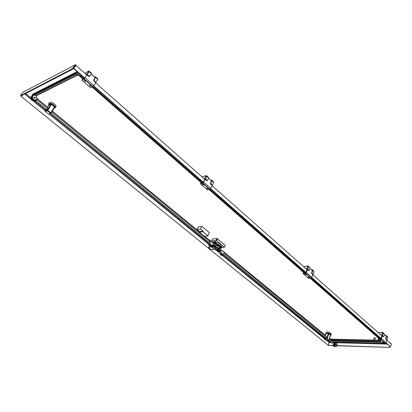 <?xml version="1.0" encoding="UTF-8"?>
<svg xmlns="http://www.w3.org/2000/svg" width="412" height="412" viewBox="0 0 412 412"><rect width="100%" height="100%" fill="white"/><g stroke="black" fill="none" stroke-linecap="round" stroke-linejoin="round"><path stroke-width="0.62" d="M209.399 232.672L201.844 226.327L198.249 226.935M73.413 67.439L74.927 64.993L22.691 92.381L20.6 95.61L21.027 95.955L72.44 69.319L71.987 68.917L73.413 67.439L73.866 67.841L72.44 69.319M20.6 95.61L71.987 68.917M76.04 64.854L74.927 64.993L75.381 65.395L73.866 67.841M75.381 65.395L75.921 65.41M75.926 65.415L76.22 64.823L76.009 65.493M76.22 64.823L73.82 68.356L84.769 77.981M93.802 85.928L203.404 182.279M210.609 188.614L305.951 272.44M311.74 277.528L381.059 338.473M385.905 342.733L390.591 346.853L385.781 342.923M73.82 68.356L73.516 68.51L84.594 78.249M93.612 86.17L203.265 182.531M210.444 188.84L305.843 272.672M311.601 277.729L380.971 338.695M386.714 340.085L391.369 344.2L390.591 346.853M86.736 74.974L75.741 65.251L73.516 68.51M391.261 344.108L390.767 343.206L390.437 343.376M75.751 65.204L75.437 65.41M390.216 346.816L389.484 347.398L337.232 345.771M333.22 345.647L328.246 345.323L333.174 345.472M389.484 347.398L337.284 345.601M389.263 347.203L389.994 346.621M330.64 341.867L329.415 341.836L328.246 345.323M327.947 340.636L329.415 341.836L328.209 345.308L20.801 96.114L328.209 345.308M91.186 85.907L89.914 85.114M91.104 86.412L89.538 85.284L91.104 86.412M85.655 81.061L84.372 80.252M85.572 81.561L83.991 80.422L85.572 81.561M86.911 74.891L84.362 78.486L82.215 79.547L81.885 80.088L84.197 78.924L86.911 74.891L88.467 76.266L89.873 76.184L91.258 73.877M89.641 76.117L89.492 76.369L89.873 76.184M85.078 77.925L93.941 85.717L95.739 82.694L93.745 80.572L93.843 79.696L95.326 76.941L94.734 77.085L91.212 73.959M93.941 85.717L93.066 86.711L90.733 87.833L81.885 80.088M90.182 84.573L90.831 84.748M91.479 85.32L91.562 85.737M84.64 79.707L85.289 79.882M85.948 80.458L86.031 80.891M87.746 72.363L88.359 72.059L87.746 72.363M89.234 71.235L91.237 73.017L91.356 73.712L89.033 71.647L88.92 70.957L84.851 73.305M88.245 76.066L90.125 75.757L91.356 73.712M85.969 74.294L87.442 73.568L86.772 74.958M88.719 75.839L87.272 74.562L89.033 71.647M95.728 77.013L97.69 78.754L97.824 79.459L95.532 77.425L94.312 79.47L94.214 80.34L94.672 81.107L94.199 81.334M95.625 82.591L96.099 82.369L97.824 79.459M87.272 74.562L86.659 74.86M89.456 76.143L88.704 76.431M95.532 77.425L95.399 76.72M96.099 82.369L94.672 81.107M208.168 188.428L207.118 187.934M208.086 188.933L206.747 188.109L208.086 188.933M203.832 184.622L202.766 184.118M203.744 185.127L202.4 184.298L203.744 185.127M205.13 179.395L204.713 179.493L203.049 182.732L200.696 183.278L200.453 183.798L202.972 183.185L205.13 179.395L206.35 180.471L207.452 180.219M203.765 182.31L210.712 188.423L212.056 185.518L210.578 184.076L210.547 183.016L211.505 180.945L208.503 178.185M210.712 188.423L209.924 189.288L207.396 189.875L200.453 183.798M207.396 187.414L207.993 187.589M203.049 183.603L203.646 183.778M205.403 176.748L205.676 177.031L206.072 176.594L205.804 176.31L205.403 176.748M206.917 175.924L208.256 177.114L208.616 177.953L206.793 176.331L206.438 175.497L202.096 176.923M206.098 180.25L207.694 179.915L208.616 177.953M207.061 180.636L206.773 180.379M203.78 178.417L205.392 178.041L204.975 179.431M206.613 180.132L205.48 179.127L206.793 176.331M212.015 180.456L213.328 181.625L213.694 182.465L211.892 180.863L210.98 182.825L211.284 184.267L210.774 184.375M211.886 185.369L212.401 185.256L213.694 182.465M205.48 179.127L204.81 179.282M206.875 180.291L206.361 180.482M211.892 180.863L211.531 180.023M212.401 185.256L211.284 184.267M309.422 277.224L308.665 276.946M309.397 277.724L308.238 277.096L309.669 277.57L309.397 277.724M306.003 274.227L305.23 273.939M305.972 274.722L304.808 274.088L305.076 273.934L306.24 274.567L305.972 274.722M307.357 269.762L306.925 269.793L305.642 272.842L303.206 273.027L303.026 273.522L305.627 273.295L306.343 272.528L307.357 269.762L308.32 270.612L309.103 270.432M306.343 272.528L311.822 277.348L312.821 274.593L311.709 273.553L311.611 272.487L312.327 270.529L310.02 268.392M311.822 277.348L311.112 278.11L308.511 278.316L303.026 273.522M308.887 276.462L309.433 276.632M305.457 273.45L306.003 273.625M307.244 267.1L307.573 267.429L307.934 267.043L307.604 266.713L307.244 267.1M308.737 266.497L310.102 268.171L308.161 265.982L303.726 266.744M308.047 270.375L309.417 270.035L310.102 268.171M308.871 270.689L308.48 270.344M305.766 268.542L307.429 268.418L307.197 269.778M308.583 270.339L307.687 269.546L308.665 266.894M312.76 270.071L314.109 271.735L312.687 270.473L312.013 272.332L312.27 273.599L311.76 273.635M312.62 274.418L313.151 274.382L314.109 271.735M307.687 269.546L306.997 269.597M312.687 270.473L312.178 269.556M313.151 274.382L312.27 273.599M383.567 342.346L383.268 342.248M383.716 342.851L382.676 342.336L383.716 342.851M380.76 339.874L380.425 339.766M380.894 340.379L379.849 339.859L380.894 340.379M382.248 335.971L381.816 335.96L380.781 338.839L378.345 338.808L378.201 339.277L380.806 339.282L381.461 338.592L382.248 335.971L383.042 336.671L383.629 336.522M381.461 338.592L385.977 342.563L386.755 339.952L385.859 339.127L385.74 338.113L386.296 336.254L384.427 334.59M385.977 342.563L385.323 343.248L382.722 343.232L378.201 339.277M383.315 341.764L383.824 341.929M380.652 339.318L380.997 339.452M381.909 333.339L382.269 333.694L382.604 333.349L382.238 332.994L381.909 333.339M383.361 332.881L384.509 334.317L382.738 332.324L378.329 332.675M382.769 336.429L383.979 336.089L384.509 334.317M383.49 336.692L383.201 336.434M380.539 334.626L382.207 334.652L382.089 335.965M383.299 336.434L382.568 335.785L383.325 333.267M386.677 335.826L387.816 337.258L386.641 336.213L386.116 337.984L386.343 339.127L385.848 339.117M386.533 339.756L387.069 339.771L387.816 337.258M382.568 335.785L381.873 335.775M386.641 336.213L386.049 335.27M387.069 339.771L386.343 339.127M217.526 245.392L216.872 245.372L217.026 245.629L217.897 245.701M219.977 246.371L219.328 244.996L216.887 243.832M207.962 235.88L204.45 236.364L199.418 232.234L199.676 231.668L197.065 229.52L200.562 228.99L203.178 231.153L202.92 231.719L207.962 235.88L209.425 232.62M201.772 226.343L200.562 228.99M198.27 226.883L197.065 229.52M202.92 231.719L199.418 232.234M199.676 231.668L203.178 231.153M216.398 245.325L217.397 246.144L218.303 246.036M220.446 245.305L220.559 245.099C220.08 243.662 218.643 242.833 216.259 242.606L215.656 242.859M213.498 242.426L211.469 240.932L212.298 239.068L217.088 238.435L217.608 238.867L216.712 240.69L216.259 240.314L217.088 238.435M211.469 240.932L216.259 240.314M221.244 247.627L224.427 247.257L225.235 245.382L217.541 238.996M224.427 247.257L216.712 240.69M212.839 246.118L213.895 246.731L212.839 246.118M218.046 250.378L219.091 250.985L218.046 250.378M215.538 244.136L213.782 243.044L213.488 243.235M220.719 248.395L218.973 247.313L218.236 248.508M220.585 248.709L221.048 248.462L220.662 247.808L220.909 247.246L215.723 242.977C214.626 242.271 213.864 242.127 213.431 242.544L213.215 243.034M221.259 247.967L220.909 247.246M208.529 247.298L209.038 246.613L211.711 246.288L212.304 245.737M215.43 246.438L216.439 247.267L214.703 249.188L211.753 249.579L210.29 249.064L208.503 247.349L211.464 246.85L212.329 246.314M220.662 247.808L218.257 245.578L218.504 245.016M218.427 245.717L218.674 245.155M218.494 246.191L217.304 245.212L216.13 245.356L217.315 246.33L218.494 246.191M216.439 247.267L218.52 247.854M218.257 245.578L215.476 243.538C214.379 242.833 213.612 242.689 213.179 243.106M215.476 243.538L215.723 242.977M221.883 246.984L221.661 246.366L220.209 245.846M221.229 247.236L221.877 247.061L221.579 246.556L220.126 246.036M221.491 247.179L221.759 246.917L220.085 246.129M220.343 246.649L220.631 246.824M220.523 246.757L220.822 246.901M221.759 246.917L221.105 246.968M216.12 242.235L215.893 241.607L214.06 241.406M215.445 242.483L216.115 242.313L215.811 241.793L214.034 241.463L214.343 241.983M215.733 242.431L215.996 242.168L214.415 241.344L214.585 242.086M214.837 242.333L214.776 242.024M215.332 242.215L215.996 242.168M216.867 249.466L217.237 248.627L219.266 248.39L218.896 249.234L216.867 249.466L217.428 249.924M220.791 253.246L221.847 253.014L223.314 254.214L222.913 255.146L221.445 253.947L220.266 254.075L220.755 254.477M221.388 250.213L223.433 251.892C224.319 251.634 224.602 252.015 224.282 253.03L223.314 254.214M219.076 251.305L220.06 251.995L221.115 251.052L218.896 249.234M222.295 255.213L222.913 255.146M219.266 248.39L220.575 249.461M221.115 251.052L219.684 251.212M220.667 253.143L220.266 254.075M221.847 253.014L221.445 253.947M211.305 244.831L212.18 245.552L213.236 244.594L215.481 246.433L215.852 245.583L210.594 241.35M209.95 245.15L210.578 245.073L210.995 244.136L209.487 242.9L210.47 241.695C210.805 240.675 210.532 240.304 209.651 240.577L209.203 240.865M208.415 241.823L207.895 243.986L208.384 244.383M208.745 242.091L209.27 242.544L210.007 241.756L209.528 241.133M209.487 242.9L209.069 243.837L207.895 243.986M214.534 246.546L215.481 246.433M210.578 245.073L209.069 243.837M219.132 250.893L217.881 250.46M219.359 250.584L218.19 250.027L217.34 250.125L217.66 250.774L218.818 251.33L219.668 251.238L219.359 250.584L219.622 249.981L218.453 249.425L218.19 250.027M219.622 249.981L219.931 250.635L219.668 251.238M218.453 249.425L217.603 249.523L217.34 250.125M213.89 246.742L212.721 246.108M214.472 246.69L213.607 245.985L212.443 245.717L212.139 246.16L213.004 246.865L214.168 247.128L214.74 246.088L213.874 245.377L213.607 245.985M212.582 245.3L212.139 246.16M212.649 245.243L212.443 245.717M213.874 245.377L212.777 245.13M51.613 103.7L51.474 104.432L51.613 103.7L50.82 103.438L50.702 104.04L48.688 103.86L50.82 103.438M55.872 106.991L55.97 106.832C56.223 106.064 55.718 105.127 54.451 104.02C52 102.279 50.29 101.893 49.306 102.861L48.786 103.706M47.421 108.444L48.322 108.026L46.566 110.03L46.365 109.577L45.995 109.746L46.355 109.17M51.201 113.145L54.775 107.377L53.323 105.539L51.474 104.432L54.523 106.95L55.244 106.708L54.559 106.976L50.46 113.326L51.191 113.207L54.775 107.377L55.316 107.326M55.244 106.708L55.424 107.244L54.724 107.46M50.877 103.453L50.769 104.174L51.443 104.401L47.828 110.236L51.191 113.207L50.558 113.269L47.416 110.699L47.828 110.236L47.148 110.009L47.416 110.699L47.097 110.406L45.181 111.281L46.319 109.139M48.693 103.855L48.863 105.065L50.733 104.045M48.771 105.194L48.575 104.746M54.734 107.444L55.414 107.208M55.126 107.434L53.416 105.482L50.733 104.04M47.097 107.887L48.863 105.065C48.807 104.21 49.435 103.917 50.743 104.185L47.148 110.009L45.171 111.06M329.049 333.334L328.874 333.813L329.049 333.334L328.421 333.107L328.302 333.566L325.856 333.365L328.858 333.797L327.138 338.896L328.776 340.482M331.294 334.245L330.81 333.293C328.56 331.938 326.968 331.634 326.036 332.386L325.779 333.154M325.882 333.699L325.856 333.365M326.041 336.918L327.107 336.939L326.84 337.732L325.758 338.381L324.749 337.691L324.919 337.186M330.161 334.57L330.862 334.518M331.33 334.127L330.501 335.394M331.042 334.982L330.877 335.306M328.472 333.123L328.426 333.617M325.98 333.756L325.82 333.087M325.877 333.71L325.722 333.396M330.64 335.327L328.925 340.42L328.534 340.631L330.563 335.208L328.874 333.813L330.542 335.193L331.016 335.023L328.766 333.735M325.217 336.032L326.052 333.571L328.323 333.607L326.603 338.705L327.138 338.896L326.711 339.246L328.699 340.621M334.503 343.15L335.208 343.284L334.606 344.123L334.513 345.385L334.034 344.545L333.277 344.525L334.086 344.391L334.498 343.855L334.503 343.15L334.122 343.139M334.513 345.385L334.843 346.245L335.898 346.672M337.227 345.792C336.738 346.858 336.146 347.017 335.45 346.265L335.214 344.138C335.703 343.078 336.29 342.923 336.985 343.665L337.227 345.792M333.267 344.015L333.478 346.204L334.534 346.626M335.523 346.363L334.086 346.224L333.725 345.333L334.482 345.354M335.883 344.69L336.475 344.535L336.558 345.241L335.965 345.4L335.883 344.69M333.277 344.525L333.725 345.333M335.929 343.248L335.208 343.284M333.756 345.359L334.956 346.338M334.668 343.175L335.548 343.531M334.163 343.139L333.797 343.278M36.92 99.833L36.333 100.559L36.92 99.833M33.552 99.992L34.196 100.523C32.759 100.543 31.801 99.776 31.327 98.221L31.595 96.547L32.914 95.733M32.048 96.063L31.096 96.799L30.823 98.473C31.497 100.353 32.651 101.058 34.284 100.58L35.587 101.043L36.333 100.559M35.617 99.9L34.196 100.523M36.596 99.148C34.917 100.533 33.537 100.034 32.455 97.654L32.728 95.975C34.387 94.605 35.762 95.095 36.853 97.433L36.596 99.148M33.181 95.491L32.224 96.233L31.951 97.907C32.43 99.462 33.387 100.234 34.829 100.209M34.021 97.036L35.396 97.526L35.308 98.097L33.928 97.603L34.021 97.036M36.859 98.509L37.131 99.297M36.22 100.734L34.891 100.26M35.19 98.154L35.041 97.706M32.146 98.52L31.899 98.643L32.533 99.158M32.213 96.248L31.554 97.129L31.899 98.643M31.554 97.129L31.945 96.928M222.264 255.383L220.817 254.467L220.559 254.647M222.011 254.997L220.523 254.714L222.006 255.569L222.011 254.997M221.527 255.286L221.069 255.291L221.326 254.961M221.095 255.152L221.043 254.817M221.605 255.095L220.914 254.92M221.254 255.316L221.414 254.997M209.919 245.32L208.441 244.373L208.194 244.553M209.651 244.908L208.158 244.62L209.667 245.5L209.651 244.908M209.167 245.207L208.709 245.222L208.982 244.877M208.817 244.965L208.709 245.222M208.74 245.114L208.688 244.723M209.245 245.006L208.544 244.836M208.894 245.243L209.064 244.908M375.368 338.206L374.287 337.711L373.607 339.622M374.688 340.116L373.622 339.606M375.512 338.134L374.086 337.67M375.322 338.355L374.168 337.644L374.117 337.964M31.976 95.229L32.79 94.188L75.952 72.239L77.569 72.074M32.502 95.826L32.291 94.981L32.79 94.188M325.341 335.296L224.432 252.417M223.69 251.804L221.502 250.007M220.76 249.399L220.41 249.111M213.174 243.168L212.906 242.951M209.909 240.484L204.826 236.313M199.537 231.966L52.448 111.158M47.545 107.125L36.884 98.37M373.9 340.07L330.702 339.102L329.502 338.705M379.246 340.194L374.755 340.091M390.53 343.062L390.066 343.047M324.486 337.809L223.026 254.884M219.071 251.65L218.484 251.171M217.433 250.311L215.378 248.637M212.149 245.995L210.697 244.805M208.194 242.761L50.238 113.666M45.758 110.004L34.253 100.595M30.782 97.762L25.647 93.565M386.235 343.32L385.132 343.294M382.717 343.227L332.391 341.914M95.646 82.848L204.939 179.436M211.984 185.663L307.161 269.778M312.77 274.737L382.053 335.965M329.183 342.532L331.531 342.593M333.277 342.64L387.12 344.097M24.71 94.049L31.111 99.277M32.883 100.719L45.253 110.818M49.27 114.098L208.034 243.672M209.914 245.346L211.299 246.34M214.76 249.162L220.399 253.761M222.264 255.414L324.244 338.52M326.804 340.606L329.147 342.516M202.287 182.923L83.935 79.089M95.126 77.544L91.17 74.031M93.843 79.691L94.312 79.47M87.782 72.394L88.317 72.033L87.782 72.394M304.859 272.914L202.704 183.294M211.505 180.945L208.472 178.252M210.594 182.913L210.98 182.825M205.464 176.794L206.015 176.547L205.464 176.794M379.998 338.844L305.359 273.362M312.327 270.529L309.994 268.459M311.657 272.358L312.013 272.332M307.646 266.785L307.929 266.765M307.311 267.156L307.867 266.991L307.311 267.156M385.06 343.294L380.539 339.328M385.781 337.974L386.116 337.984M381.96 333.406L382.563 333.061M381.986 333.401L382.527 333.287L381.986 333.401M214.209 247.066L215.641 248.235M214.508 246.608L215.888 247.736M211.464 246.85L214.431 249.27M209.038 246.613L208.791 247.174M51.675 103.721L53.833 105.019L55.229 106.662M55.424 107.244L55.357 107.831L55.105 107.439M54.698 107.501L54.183 108.335M45.305 111.539L45.171 110.946M50.954 113.341L48.534 114.191L45.402 111.637L47.318 110.761L50.46 113.326L48.534 114.191M329.095 333.354L330.512 334.168L331.042 334.961M325.83 333.071L328.421 333.107M324.254 338.834L324.847 337.124M326.603 338.705L326.654 339.179L324.378 339.127L324.326 338.654L326.603 338.705M324.234 339.009L324.177 338.716M326.711 339.246L328.431 340.647L326.155 340.59L324.44 339.194L326.711 339.246M222.032 254.848L221.156 254.364M209.682 244.774L208.812 244.27M77.647 75.056L76.591 75.108L79.382 75.916M34.412 95.157L75.7 74.325L75.339 73.717L75.952 72.239M32.342 95.893L32.28 94.981L75.427 73.099C76.498 72.656 77.925 72.939 79.701 73.944M75.7 74.325C76.946 73.923 78.435 74.402 80.17 75.772L80.932 75.025M36.009 95.914L77.09 75.329M35.684 95.641L76.591 75.108M83.873 78.738L80.35 75.654C78.244 74.201 76.57 73.552 75.339 73.717L32.198 95.553L31.873 95.383L32.28 94.981M218.293 248.374L216.877 247.215M217.217 248.652L215.96 247.622M330.702 339.102L330.47 339.792L380.116 340.951M381.105 341.816L330.774 340.59M381.553 342.207L331.222 340.956M383.165 341.352L382.805 341.038M83.667 78.841L80.17 75.772M379.313 338.829L310.169 278.218M304.174 272.965L209.002 189.535M207.535 188.248L207.179 187.934M203.198 184.447L202.828 184.123M201.628 183.072L92.206 87.148M90.594 85.732L89.94 85.16M85.063 80.886L84.403 80.309M83.064 79.135L79.567 76.071M390.231 343.191L390.488 343.196M329.389 341.909L330.733 341.945M332.484 341.991L386.327 343.402M329.379 341.924L327.798 340.631M324.455 337.902L222.985 254.982M219.122 251.83L218.082 250.975M217.541 250.537L215.311 248.714M212.077 246.072L210.65 244.908M208.24 242.941L50.109 113.722M45.691 110.112L34.124 100.657M30.776 97.922L25.523 93.627M93.066 86.711L84.197 78.924M94.214 80.34L93.74 80.567M87.947 72.151L87.802 72.636M209.924 189.288L202.972 183.185M211.011 183.891L210.542 183.994M205.66 176.501L205.511 177.088M311.112 278.11L305.627 273.295M312.105 273.398L311.647 273.429M307.671 266.775L307.373 267.46M385.483 335.45L384.442 334.529M385.323 343.248L380.806 339.282M386.235 338.999L385.787 338.988M382.295 333.045L382.053 333.699M220.049 246.216L220.575 245.011M221.048 248.462L221.29 247.895M215.285 246.458L216.315 247.303M214.703 249.188L211.737 246.767M220.338 249.27L220.744 248.338M215.157 245.011L215.564 244.084M220.023 246.294L220.399 246.69M214.199 241.432L214.631 241.932M214.755 242.014L215.054 242.143M220.06 251.995L221.532 253.2M212.18 245.552L210.846 244.46M55.97 106.832L55.357 107.831M45.186 110.926L46.304 109.129M47.081 107.872L48.781 105.132M324.182 338.7L324.744 337.042M325.119 335.95L325.902 333.632M333.864 344.504L328.915 340.456M326.113 338.164L223.443 254.122M334.843 346.245L335.45 346.265M334.086 346.224L333.478 346.204M336.475 344.535L335.971 344.52M333.921 343.165L329.281 339.364M326.309 336.923L224.216 253.179M36.112 100.785L46.963 109.664M51.222 113.156L209.286 242.534M31.327 98.221L30.823 98.473M31.951 97.907L32.455 97.654M34.211 98.118L35.396 97.526M37.034 99.632L47.648 108.341M51.989 111.904L210.074 241.576M220.698 254.575L222.181 255.167M208.343 244.476L209.832 245.088M374.549 340.101L374.807 339.962M375.378 338.175L374.817 340.013M217.356 248.611L216.032 247.524M380.997 341.723L330.671 340.503M380.23 338.849L311.05 278.131M305.091 272.899L209.863 189.319M202.513 182.871L93.004 86.757"/></g></svg>
